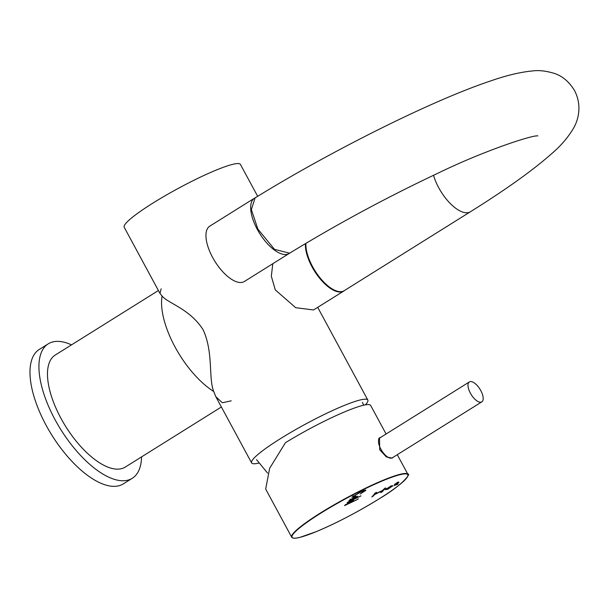 <?xml version="1.0" encoding="UTF-8"?>
<svg xmlns="http://www.w3.org/2000/svg" width="609" height="609" viewBox="0 0 609 609"><rect width="100%" height="100%" fill="white"/><g stroke="black" fill="none" stroke-linecap="round" stroke-linejoin="round"><path stroke-width="0.91" d="M258.764 463.099A66.061 8.473 -28.4 0 1 251.608 462.893A66.061 8.473 -28.4 0 1 292.594 431.347A66.061 8.473 -28.4 0 1 360.048 399.999A66.061 8.473 -28.4 0 1 367.828 400.052A66.061 8.473 -28.4 0 1 365.362 404.863M231.23 400.813L222.392 402.762L215.852 396.756L213.706 391.488C208.308 377.618 213.592 352.809 203.162 329.827C189.757 308.748 168.312 303.548 162.093 296.043L159.961 293.393L124.206 227.256A66.061 8.473 -28.4 0 1 165.191 195.71A66.061 8.473 -28.4 0 1 232.646 164.361A66.061 8.473 -28.4 0 1 240.418 164.415L257.668 196.319M344.641 290.417A32.665 14.327 -122 0 1 343.864 290.988A32.665 14.327 -122 0 1 312.044 266.864A32.665 14.327 -122 0 1 305.429 243.623M272.794 263.712L271.325 276.227L275.268 289.861L295.73 307.72L313.536 309.951M221.379 406.979L125.279 467.073A66.061 28.981 -122 0 1 60.93 418.276A66.061 28.981 -122 0 1 55.229 355.055L158.416 290.523M159.961 293.393L161.172 288.803M289.42 253.306A32.635 14.319 -122 0 1 289.108 253.511A32.635 14.319 -122 0 1 266.064 242.161A32.635 14.319 -122 0 1 254.501 198.176A32.635 14.319 -122 0 1 255.407 197.704M289.108 253.511L244.369 281.495A32.635 14.319 -122 0 1 221.333 270.137A32.635 14.319 -122 0 1 209.762 226.16L254.501 198.176M71.527 344.861A79.269 34.782 58 0 0 52.861 341.915A79.269 34.782 58 0 0 48.225 343.857A79.269 34.782 58 0 0 57.832 424.648A79.269 34.782 58 0 0 127.646 480.219A79.269 34.782 58 0 0 132.282 478.278A79.269 34.782 58 0 0 141.577 456.879M48.225 343.857L39.273 349.452A79.269 34.782 58 0 0 48.887 430.243A79.269 34.782 58 0 0 118.694 485.815A79.269 34.782 58 0 0 123.338 483.873L132.282 478.278M537.838 135.898L537.876 135.898C532.837 134.81 484.231 150.583 437.079 173.618C386.631 197.43 337.477 223.952 289.61 253.192L274.492 249.347L257.881 229.098L251.35 209.572L255.118 197.887C331.722 150.59 432.649 100.241 490.367 81.035C506.49 75.402 520.657 72.022 532.86 70.91C539.011 70.104 546.136 70.926 554.243 73.377C562.442 76.041 569.217 81.789 574.584 90.619C582.851 106.872 577.416 121.61 573.549 128.187C567.931 137.626 560.562 146.19 551.442 153.879C532.692 170.429 505.691 189.719 470.43 211.749L344.275 290.645A32.589 14.296 58 0 1 312.524 266.575A32.589 14.296 58 0 1 305.931 243.326M481.818 401.856L392.287 457.823A11.746 5.138 -122 0 1 384.142 453.88A11.746 5.138 -122 0 1 379.841 437.909L469.372 381.934A11.746 5.138 -122 0 1 477.517 385.878A11.746 5.138 -122 0 1 481.818 401.856A11.746 5.138 -122 0 1 473.665 397.913A11.746 5.138 -122 0 1 469.372 381.934M386.091 433.996L370.653 405.449A66.061 8.473 151.6 0 0 285.423 442.72L269.642 468.306L265.676 489.073L291.688 537.191A66.061 8.473 -28.4 0 1 320.532 512.953A66.061 8.473 -28.4 0 1 407.908 474.35L397.281 454.702M380.762 437.331L379.498 437.711L379.719 449.739L386.334 456.925L392.257 458.12L392.942 457.412M392.698 485.586L392.904 485.959L390.377 486.408L385.2 489.72L387.88 489.202L393.056 485.632M384.957 488.167L382.574 490.42L375.083 494.059L376.522 492.392L375.022 493.123L372.297 496.769L374.687 494.516L382.178 490.877L380.739 492.536L382.239 491.806L385.474 487.961M380.739 492.536L381.287 492.399M371.749 496.906L372.297 496.769M376.484 492.331L375.966 492.529M351.842 497.21L355.435 496.251L353.403 496.419L359.873 492.529C363.268 491.06 364.722 490.603 364.243 491.159L360.147 494.074L365.803 490.367C366.192 489.682 364.342 490.253 360.269 492.072L351.857 497.264M363.824 490.374L364.243 491.159M352.992 495.657L353.243 496.122M348.904 500.606L352.421 499.547L357.879 496.183L354.362 497.249L348.911 500.667M353.608 500.507L350.464 501.55L344.534 505.622L357.445 499.487L352.01 501.862L353.669 500.56M358.397 498.893L357.848 499.022M344.534 505.622L344.983 505.303M345.295 504.77L345.874 504.838L345.661 504.442M347.602 502.28L361.015 495.871L347.145 502.6M361.015 495.871L360.459 496.008M394.487 485.464L398.103 484.117L395.987 484.734L398.994 482.305L397.631 482.83L398.271 482.1L397.715 482.237L394.396 484.536L395.736 484.018L394.388 485.67M394.396 484.536L394.845 484.216M398.233 482.031L397.715 482.237M398.994 482.305L398.446 482.435M395.53 484.064L395.941 484.833L395.652 484.117M378.516 438.724A12.035 5.268 -122 0 1 379.042 438.739M395.226 484.612L395.705 484.399M397.395 482.397L397.631 482.83M396.916 482.701L397.235 483.287M352.124 501.42C351.05 501.458 349.292 502.311 346.856 503.978L352.124 501.42L351.705 500.636M351.857 500.925L352.109 501.39M356.052 496.487L356.311 496.974C355.039 497.111 353.083 498.055 350.457 499.814L350.046 499.053M350.312 499.54L350.457 499.814C351.736 499.684 353.692 498.733 356.318 496.974L355.9 496.206M363.992 490.687L364.471 490.344M363.9 490.519L364.228 491.128M352.748 496.472L353.334 496.289M374.352 493.891L374.687 494.516M374.748 493.435L375.083 494.059M385.977 489.042L386.418 488.875M391.328 486.149L391.709 485.868M391.092 485.7L391.503 486.469L389.836 486.941C386.555 488.89 386.03 489.491 388.268 488.738C391.549 486.789 392.074 486.195 389.836 486.941L389.73 486.743M386.182 488.441L386.601 489.21L388.268 488.738M213.706 391.488A66.061 28.981 -122 0 1 175.011 346.932A66.061 28.981 -122 0 1 162.093 296.043M433.532 175.285A32.589 14.296 58 0 0 438.686 187.679A32.589 14.296 58 0 0 470.43 211.749M320.798 513.174A65.764 8.435 151.6 0 0 299.803 537.366A65.764 8.435 151.6 0 0 379.08 498.878A65.764 8.435 151.6 0 0 400.075 474.685A65.764 8.435 151.6 0 0 320.798 513.174M381.904 491.189L382.239 491.806M372.914 495.559L373.248 496.175M367.828 400.052L317.7 307.347M251.608 462.893L215.852 396.756M343.864 290.988L313.544 309.951M363.695 405.206L362.401 402.359M267.564 473.079L256.518 459.612M291.688 537.191C292.526 538.523 295.342 538.554 300.13 537.298L316.117 531.703C336.518 523.108 357.513 512.161 379.095 498.87C406.515 482.594 410.74 472.219 407.908 474.35"/></g></svg>
